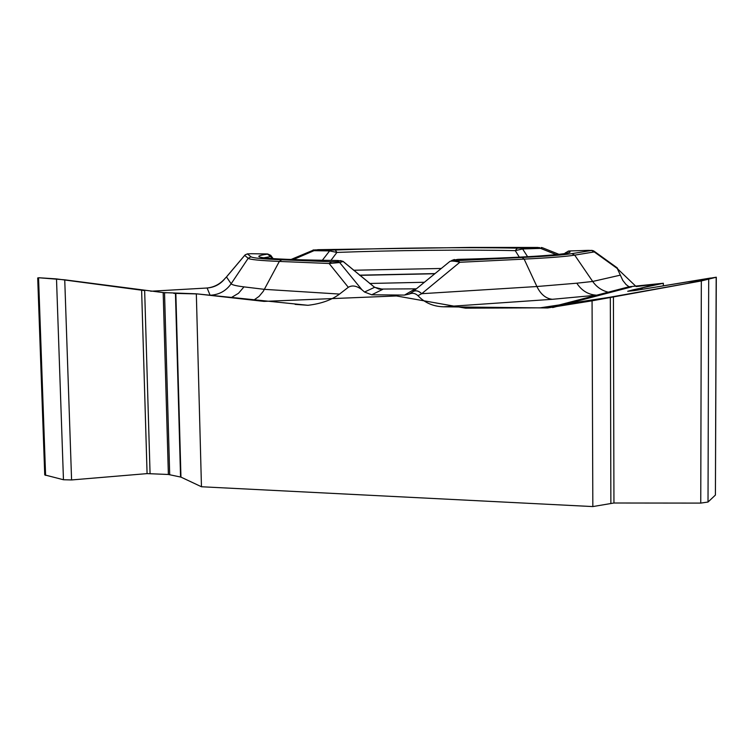 <?xml version="1.0" encoding="UTF-8"?>
<svg xmlns="http://www.w3.org/2000/svg" width="754" height="754" viewBox="0 0 754 754"><rect width="100%" height="100%" fill="white"/><g stroke="black" fill="none" stroke-linecap="round" stroke-linejoin="round"><path stroke-width="1.13" d="M412.711 291.807C415.473 290.017 418.489 290.639 421.759 293.664L421.712 293.702C418.366 290.62 415.313 290.026 412.561 291.93L409.168 294.079L404.502 295.087L371.741 294.795L364.54 292.024L361.92 289.743C356.765 285.785 352.231 284.965 348.301 287.302L339.545 294.069C331.628 299.998 321.11 303.739 307.981 305.295L295.116 304.362M416.368 288.82L378.97 289.084M359.705 275.342L434.804 273.749M307.981 305.295L196.332 293.815L201.459 486.754L592.832 506.575L592.069 300.818L547.611 307.962L629.015 286.774L663.341 283.259L663.341 285.841M616.876 267.632L622.804 280.431L626.065 284.531L629.015 286.774M547.611 307.962L443.503 306.803C433.182 306.473 424.672 302.769 417.961 295.681L421.712 293.702L536.895 286.52C540.731 294.362 545.896 298.622 552.38 299.3L443.503 306.803M381.034 289.319L382.815 289.31L374.587 287.312L343.108 261.487L338.028 260.507M361.92 289.743L339.668 262.543L329.121 263.495L331.543 261.77L337.264 261.685L339.668 262.543L343.108 261.487M409.168 294.079C412.381 292.665 415.313 293.202 417.961 295.681M592.069 300.818L701.333 280.94L716.177 277.255L715.414 495.058L716.3 277.321M716.3 277.208L634.237 290.61L627.696 291.28L632.898 289.875L663.341 283.259M454.455 259.517L451.778 260.46L457.857 259.367M412.881 291.675L449.78 261.515C451.137 260.733 454.492 260.988 459.827 262.279L457.838 260.582L452.193 260.601L449.893 261.421M588.318 250.356L591.56 250.479L594.256 251.921L593.464 250.79M565.095 253.372L568.233 251.139L569.59 250.959M552.38 299.3L596.65 295.191C588.337 294.72 581.72 290.724 576.791 283.202L592.691 281.459C596.574 286.972 601.739 290.554 608.205 292.184M404.502 295.087L414.87 289.055L416.085 289.055M270.79 255.399L270.714 256.586L272.128 258.622M374.144 286.916L374.587 287.312L364.54 292.024M451.778 260.46L452.277 260.564M565.104 253.052L564.982 253.542M150.734 291.242L207.114 288.009C214.626 287.406 220.696 284.098 225.342 278.094L226.483 276.963L231.148 283.758C226.03 290.969 219.018 294.805 210.112 295.248L207.114 288.009M317.764 249.687L313.984 250.686L313.004 250.055M226.511 276.925L225.342 278.094M226.935 276.36L244.777 255.248M38.548 277.745L64.74 279.819L163.184 292.58L196.332 293.815M267.302 253.966L270.714 256.586L263.636 257.802M245.144 254.824L247.397 253.909L251.393 253.721M231.355 297.557L238.481 293.297L243.985 286.878L264.428 289.348L339.545 294.069M330.883 260.441L336.906 252.43L329.611 250.903L330.874 250.083L335.304 249.998L336.906 252.43C392.438 250.319 466.538 249.555 515.265 250.648L519.327 257.152M556.273 254.635L540.627 248.396L522.616 248.952L521.655 248.151L517.31 248.16L515.265 250.648L522.616 248.952L527.611 256.718M537.979 247.453L540.627 248.396L542.39 247.727L541.174 247.501M37.709 277.934L44.74 474.916L63.459 479.742L71.583 479.949L147.077 473.616L168.368 474.473L180.951 477.112L201.459 486.754M592.832 506.575L613.944 503.003L700.749 503.097L708.015 502.041L715.414 495.058M617.95 269.206L636.159 286.577L656.847 284.06L640.118 288.292L643.077 289.187L710.56 278.038L686.621 283.57L609.1 297.378L540.128 307.839L465.52 308.169L396.444 295.954L264.004 301.393L197.444 293.937L173.74 293.353M166.276 292.825L161.243 292.373M150.065 473.559L144.655 290.592L56.503 278.905L63.459 479.742M56.324 278.886L39.029 277.755M205.936 288.085C213.505 287.613 219.923 284.343 225.201 278.283M359.507 275.172L435.001 273.589M371.741 294.795L382.815 289.31L380.808 289.31M617.837 268.914L594.256 251.921L574.699 255.135L592.691 281.459L620.231 275.172M348.301 287.302L329.121 263.495L279.329 261.431L263.287 291.298L259.103 296.35L254.004 299.979M631.607 286.869L552.663 307.557M454.144 259.564L452.193 260.601M457.838 260.582L522.126 257.472C546.98 256.247 563.568 254.965 571.9 253.636L591.56 250.479M588.459 250.356L569.732 250.95M568.233 251.139C580.014 253.693 533.992 257.472 457.97 259.357M571.9 253.636L574.699 255.135C566.273 256.52 549.421 257.84 524.143 259.112L536.895 286.52L576.791 283.202M522.126 257.472L524.143 259.112L459.827 262.279L421.759 293.664M369.63 283.476L424.389 282.269M322.288 260.328L329.611 250.903L313.984 250.686L293.127 259.659M267.076 253.957L251.176 253.721M247.397 253.909L250.978 256.775C252.505 257.991 262.75 258.99 281.713 259.772L331.543 261.77M337.264 261.685L340.733 260.639M337.82 260.507C267.576 259.555 244.173 257.425 267.623 254.126M281.713 259.772L279.329 261.431C260.064 260.601 249.678 259.564 248.179 258.302L231.148 283.758C231.893 284.861 236.172 285.907 243.985 286.878M250.978 256.775L248.179 258.302L244.711 255.37L226.511 276.935M353.588 270.243L441.269 268.471M521.655 248.151L539.647 247.595M537.904 247.453L470.11 247.425L317.792 249.687M315.247 249.876L330.874 250.083M335.304 249.998C391.995 247.896 467.527 247.114 517.31 248.16M45.598 475.406L38.548 277.726M71.583 479.949L64.74 279.819M147.077 473.616L141.62 290.224M168.368 474.473L163.184 292.58M169.697 474.624L164.532 292.703M180.555 476.99L175.456 293.476M180.951 477.112L175.852 293.494M610.872 503.229L610.325 297.133M613.944 503.003L613.426 296.548M700.749 503.097L701.333 280.94M708.015 502.041L708.694 279.498M632.568 290.79L632.568 289.96M632.908 290.752L632.898 289.875M381.081 289.31L380.61 289.31M342.957 261.289L374.154 286.916M378.734 288.989L374.418 287.114M568.704 251.007L565.123 253.014M594.039 251.157L617.347 267.962M593.558 250.846L591.702 250.347M314.107 249.819L290.818 259.574M270.743 255.323L267.651 253.975M270.865 255.512L273.184 258.697M340.412 260.573L343.23 261.506M247.746 253.787L245.116 254.843M559.006 254.343L542.39 247.727"/></g></svg>
